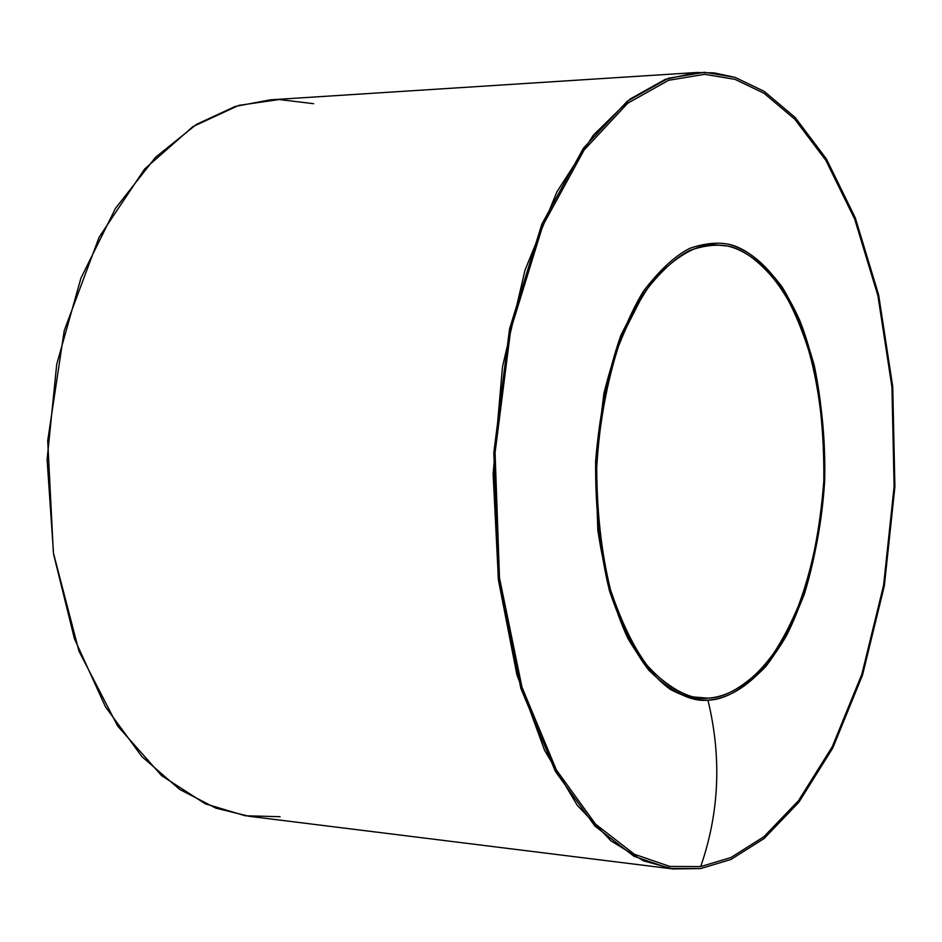 <?xml version="1.0" encoding="UTF-8"?>
<svg xmlns="http://www.w3.org/2000/svg" width="942" height="942" viewBox="0 0 942 942"><rect width="100%" height="100%" fill="white"/><g stroke="black" fill="none" stroke-linecap="round" stroke-linejoin="round"><path stroke-width="1.41" d="M707.937 700.165C724.987 699.859 744.227 688.708 765.646 666.689C779.788 648.496 792.752 624.11 804.55 593.519C814.889 559.348 821.601 521.762 824.674 480.773C826.063 418.931 816.161 361.799 799.793 320.515C776.773 269.424 749.455 249.218 727.813 244.096C716.615 242.082 703.933 243.495 689.756 248.347C674.707 256.012 659.153 270.472 643.08 291.737C627.29 318.043 614.231 351.978 603.881 393.52L595.615 461.321L597.805 530.075C604.387 573.183 614.372 609.203 627.737 638.146C641.855 662.108 656.079 679.206 670.386 689.426C684.08 696.691 696.597 700.271 707.937 700.165C690.851 701.931 671.187 692.005 648.967 670.386C634.26 651.687 621.108 625.205 609.509 590.917C599.924 551.835 595.285 508.633 595.615 461.321C599.501 414.327 607.92 372.325 620.872 335.305L643.08 291.737C659.153 270.472 674.707 256.012 689.756 248.347C703.933 243.495 716.615 242.082 727.813 244.096C744.651 247.251 762.726 261.499 782.037 286.804C794.471 307.139 805.233 333.421 814.312 365.649C821.648 401.21 825.11 439.584 824.674 480.773C820.788 542.415 806.069 597.64 786.229 636.062C758.922 683.138 729.932 698.717 707.937 700.165C721.796 757.238 719.382 812.722 700.683 866.593L669.821 866.44L634.425 854.276L595.603 824.215L556.357 769.92L521.974 687.201L499.484 577.87L495.068 452.772L510.729 329.641L542.804 225.574L584.134 149.978L627.666 103.267L668.584 80.306L704.557 74.324L734.995 79.352L763.986 93.234L794.801 119.21L825.887 160.399L854.7 219.133L877.909 295.706L891.944 387.103L894.111 486.673L883.584 585.323L861.883 674.119L832.245 746.747L798.463 800.712L763.88 836.743L730.839 857.585L700.683 866.593L730.839 857.585L763.88 836.743L798.463 800.712L832.245 746.747L861.883 674.119L883.584 585.323L894.111 486.673L891.944 387.103L877.909 295.706L854.7 219.133L825.887 160.399L794.801 119.21L763.986 93.234L734.995 79.352L704.557 74.324L668.584 80.306L627.666 103.267L584.134 149.978L542.804 225.574L510.729 329.641L495.068 452.772L499.484 577.87L521.974 687.201L556.357 769.92L595.603 824.215L634.425 854.276L669.821 866.44L700.683 866.593C719.382 812.722 721.796 757.238 707.937 700.165M708.019 698.175C691.087 699.906 671.611 690.05 649.591 668.608C635.014 650.062 621.991 623.792 610.51 589.822C601.02 551.094 596.427 508.291 596.745 461.415C600.596 414.857 608.932 373.244 621.755 336.565L643.751 293.374C659.683 272.285 675.096 257.943 690.003 250.325C704.051 245.509 716.626 244.084 727.73 246.062C744.416 249.183 762.337 263.277 781.495 288.358C793.835 308.505 804.515 334.563 813.523 366.52C820.812 401.787 824.238 439.843 823.814 480.703C819.952 541.85 805.339 596.616 785.663 634.696C758.569 681.36 729.826 696.774 708.019 698.175C724.928 697.904 744.003 686.859 765.245 665.052C779.269 647.024 792.14 622.85 803.832 592.518C814.1 558.63 820.753 521.362 823.814 480.703C825.18 419.367 815.348 362.705 799.11 321.764C776.279 271.119 749.184 251.125 727.73 246.062L713.977 244.72C696.609 244.473 676.874 255.741 654.749 278.514C640.16 297.542 626.913 323.212 614.996 355.534C604.752 391.66 598.547 431.024 596.368 473.614C597.075 515.992 601.773 554.685 610.475 589.692C620.802 620.849 632.553 645.564 645.706 663.863C665.77 685.929 684.033 697.327 700.471 698.046L708.019 698.175L692.971 696.927L708.019 698.175M280.068 816.714L245.25 815.76L205.368 803.844L161.718 775.749L117.62 725.999L78.928 651.063L53.364 552.754L47.712 440.738L64.244 330.571L99.11 237.231L144.573 169.077L192.898 126.617L238.656 105.41L279.15 99.534L313.615 103.679M696.644 72.499L270.342 99.828L235.229 106.434L196.395 124.403L155.477 157.349L115.501 208.335L80.894 278.267L56.708 364.366L47.1 459.614L53.588 554.202L74.418 638.688L105.492 706.853L141.948 756.673L179.686 789.431L215.883 808.154L248.994 816.278L672.906 868.936L643.374 860.811L611.028 840.912L577.258 805.292L544.617 750.397L516.864 674.602L498.436 580.084L493.125 473.885L502.486 366.815L525.024 270.142L556.863 191.921L593.319 135.212L630.351 98.875L665.264 79.375L696.644 72.499L714.154 72.887L735.09 77.385L764.209 91.374L795.178 117.503L826.393 158.927L855.336 217.955L878.639 294.893L892.733 386.715L894.9 486.743L884.338 585.842L862.542 675.037L832.775 748.03L798.851 802.278L764.103 838.521L730.91 859.493L700.589 868.583L672.906 868.936M700.589 868.583L730.91 859.493L764.103 838.521L798.851 802.278L832.775 748.03L862.542 675.037L884.338 585.842L894.9 486.743L892.733 386.715L878.639 294.893L855.336 217.955L826.393 158.927L795.178 117.503L764.209 91.374L735.09 77.385L704.486 72.299L668.325 78.268L627.184 101.312L583.404 148.224L541.827 224.196L509.563 328.84L493.808 452.666L498.236 578.47L520.879 688.402L555.474 771.557L594.955 826.099L633.978 856.29L669.585 868.465L700.589 868.583"/></g></svg>
